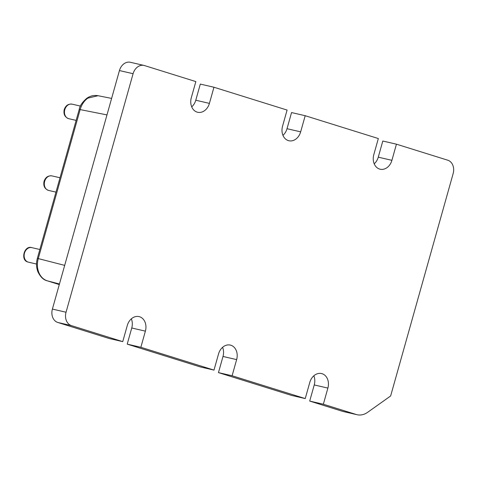 <?xml version="1.0" encoding="UTF-8"?>
<svg xmlns="http://www.w3.org/2000/svg" width="477" height="477" viewBox="0 0 477 477"><rect width="100%" height="100%" fill="white"/><g stroke="black" fill="none" stroke-linecap="round" stroke-linejoin="round"><path stroke-width="0.72" d="M342.564 411.335A18.639 14.692 103 0 0 343.41 411.562L357.046 414.716A18.639 14.692 -77 0 1 356.206 414.489L323.346 404.234L309.704 401.079L342.564 411.335L356.206 414.489M309.704 401.079L314.242 384.939A12.026 9.474 103 0 0 313.836 375.798M218.46 372.603L291.596 395.427L305.238 398.581L232.102 375.757L218.46 372.603L222.997 356.462A12.026 9.474 103 0 0 222.586 347.322M127.216 344.132L200.352 366.95L213.994 370.104L140.858 347.286L127.216 344.132L131.753 327.991A12.026 9.474 103 0 0 131.342 318.845M144.03 65.438L130.388 62.284A11.186 8.813 103 0 0 119.447 70.554L52.398 309.078A11.186 8.813 103 0 0 57.795 322.464L109.102 338.479L122.744 341.633L71.437 325.624A11.186 8.813 -77 0 1 66.041 312.232L133.089 73.708A11.186 8.813 -77 0 1 144.03 65.438A11.186 8.813 -77 0 1 144.531 65.576L195.844 81.585L191.307 97.725A12.026 9.474 103 0 0 197.651 112.268A12.026 9.474 103 0 0 209.415 103.378L213.952 87.237L287.088 110.062L282.551 126.202A12.026 9.474 103 0 0 288.895 140.745A12.026 9.474 103 0 0 300.659 131.855L305.197 115.714L378.333 138.539L373.795 154.679A12.026 9.474 103 0 0 380.145 169.216A12.026 9.474 103 0 0 391.909 160.326L396.441 144.185L447.754 160.2A11.186 8.813 -77 0 1 453.15 173.586L390.639 395.97L367.612 412.331A18.639 14.692 -77 0 1 357.046 414.716M191.712 106.872A12.026 9.474 103 0 0 195.773 100.224L200.31 84.083L213.952 87.237M282.962 135.343A12.026 9.474 103 0 0 287.017 128.701L291.554 112.56L305.197 115.714M374.207 163.82A12.026 9.474 103 0 0 378.267 157.172L382.804 141.031L396.441 144.185M323.346 404.234L327.884 388.093A12.026 9.474 103 0 0 321.54 373.551A12.026 9.474 103 0 0 309.776 382.441L305.238 398.581M232.102 375.757L236.64 359.616A12.026 9.474 103 0 0 230.296 345.08A12.026 9.474 103 0 0 218.532 353.964L213.994 370.104M140.858 347.286L145.39 331.145A12.026 9.474 103 0 0 139.045 316.603A12.026 9.474 103 0 0 127.281 325.493L122.744 341.633M87.804 98.161L86.766 98.322C90.248 95.871 94.005 95.001 98.035 95.71L87.804 98.161C84.131 100.856 81.579 104.654 80.154 109.561L38.285 258.51C36.944 263.447 37.117 268.098 38.81 272.468C40.611 276.755 43.437 279.54 47.283 280.822L59.452 283.988M48.582 190.424C44.677 188.952 43.169 185.917 44.057 181.308C45.5 177.259 48.129 175.458 51.939 175.894A7.459 5.873 103 0 0 44.647 181.409A7.459 5.873 103 0 0 48.582 190.424L55.97 192.13M28.417 262.159L28 262.046C20.159 260.406 24.136 245.083 31.774 247.629A7.459 5.873 103 0 0 24.422 253.359A7.459 5.873 103 0 0 28.077 262.07A7.459 5.873 103 0 0 28.417 262.159L36.526 264.037M68.742 118.69C64.836 117.217 63.334 114.176 64.222 109.573C65.665 105.524 68.294 103.718 72.105 104.159A7.459 5.873 103 0 0 64.806 109.668A7.459 5.873 103 0 0 68.742 118.69L76.135 120.395M38.81 272.468L37.927 271.83C40.462 277 43.55 279.987 47.199 280.798L59.285 284.572L47.283 280.822A4.663 2.862 107.3 0 1 47.199 280.798L47.199 280.798A4.663 2.862 107.3 0 1 47.098 280.762M133.089 73.708L119.447 70.554M209.415 103.378L195.773 100.224M300.659 131.855L287.017 128.701M391.909 160.326L378.267 157.172M327.884 388.093L314.242 384.939M236.64 359.616L222.997 356.462M145.39 331.145L131.753 327.991M57.795 322.464L71.437 325.624M52.398 309.078L66.041 312.232M64.681 265.373L37.355 258.355C36.079 263.018 36.27 267.514 37.927 271.83M86.766 98.322C82.259 102.245 79.742 105.942 79.224 109.406L106.979 114.903M79.224 109.406L37.355 258.355M98.035 95.71L111.612 98.411M72.105 104.159L80.452 106.085M31.774 247.629L39.847 249.495M51.939 175.894L60.013 177.76"/></g></svg>
